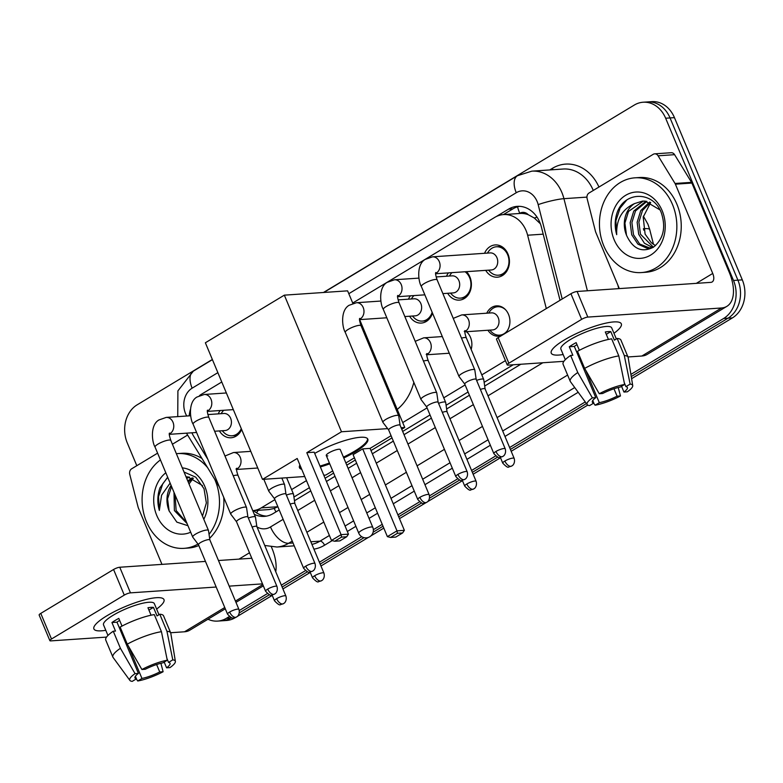 <?xml version="1.0" encoding="UTF-8"?>
<svg xmlns="http://www.w3.org/2000/svg" width="783" height="783" viewBox="0 0 783 783"><rect width="100%" height="100%" fill="white"/><g stroke="black" fill="none" stroke-linecap="round" stroke-linejoin="round"><path stroke-width="1.17" d="M466.521 331.708A15.19 12.371 86.1 0 1 470.485 337.346A15.19 12.371 86.1 0 1 471.16 349.463M486.752 313.2A15.19 12.371 86.1 0 1 496.51 305.869A15.19 12.371 86.1 0 1 508.529 314.404A15.19 12.371 86.1 0 1 504.692 333.666M501.707 335.467A15.19 12.371 86.1 0 1 498.575 336.191A15.19 12.371 86.1 0 1 487.917 330.25M241.644 429.505A16.159 13.164 86.1 0 1 231.063 437.766A16.159 13.164 86.1 0 1 219.406 430.924M432.5 313.102A16.159 13.164 86.1 0 1 421.283 323.066A16.159 13.164 86.1 0 1 409.626 316.224M466.443 271.662A16.159 13.164 86.1 0 1 469.917 276.957A16.159 13.164 86.1 0 1 459.327 300.124A16.159 13.164 86.1 0 1 447.67 293.292M484.55 253.291A16.159 13.164 86.1 0 1 495.179 244.932A16.159 13.164 86.1 0 1 507.961 254.015A16.159 13.164 86.1 0 1 497.371 277.192A16.159 13.164 86.1 0 1 485.714 270.35M546.309 308.571L527.625 235.223A28.491 23.196 -93.9 0 0 526.078 230.584A28.491 23.196 -93.9 0 0 503.538 214.581A28.491 23.196 -93.9 0 0 494.758 217.39L352.712 303.041M540.387 223.791L534.319 218.026L528.241 214.699A9.494 7.732 -93.9 0 0 519.736 213.299A28.491 15.259 -121.1 0 1 517.573 206.8M503.538 214.581L520.049 213.456A28.491 23.196 86.1 0 1 528.241 214.699M277.789 506.748L261.248 507.883A28.491 23.196 -93.9 0 1 252.762 510.663L269 509.567L274.226 508.451L277.857 506.709M293.919 497.029L309.412 487.682M325.082 478.237L333.627 473.089M346.781 465.151L355.325 460.003M370.995 450.558L391.989 437.893M402.677 431.443L430.033 414.951M446.095 405.271L468.077 392.009M484.139 382.329L513.256 364.77M261.248 507.883L274.902 499.642M291.579 489.59L306.456 480.615M402.716 422.575L427.078 407.884M443.755 397.833L465.122 384.942M481.799 374.891L505.446 360.63M191.913 432.793A28.491 23.196 -93.9 0 0 193.841 436.483L207.808 459.288M221.775 381.996L201.554 394.182A28.491 23.196 -93.9 0 0 199.469 395.621M190.396 409.48A28.491 23.196 -93.9 0 0 189.192 415.851M446.506 276.233A16.159 13.164 86.1 0 1 448.424 272.885M408.462 299.175A16.159 13.164 86.1 0 1 410.38 295.827M218.242 413.874A16.159 13.164 86.1 0 1 220.16 410.527M229.302 616.554L226.434 618.286L230.838 617.983A28.491 23.196 86.1 0 1 222.059 620.792A28.491 23.196 86.1 0 0 230.838 617.983L232.238 617.885M323.438 292.499L634.328 105.039A28.491 23.196 86.1 0 1 643.107 102.23A28.491 23.196 86.1 0 1 665.648 118.233L733.505 280.461A28.491 23.196 86.1 0 1 723.619 318.495L728.024 318.192L631.255 376.545L728.024 318.192A28.491 23.196 86.1 0 0 737.909 280.157A28.491 23.196 86.1 0 1 728.024 318.192L732.418 317.898L631.597 378.688M586.447 403.558L510.399 449.413L586.447 403.558M497.655 457.096L472.355 472.355L497.655 457.096M459.611 480.038L429.534 498.174L459.611 480.038M421.567 502.98L398.694 516.77L421.567 502.98M383.024 526.215L373.139 532.176L383.024 526.215M364.036 537.667L320.178 564.112L364.036 537.667M307.435 571.796L282.134 587.044L307.435 571.796M269.391 594.737L239.314 612.874L269.391 594.737M665.648 118.233L670.042 117.93L737.909 280.157L670.042 117.93A28.491 23.196 86.1 0 0 647.512 101.927A28.491 23.196 86.1 0 1 670.042 117.93L674.447 117.636L742.304 279.864A28.491 23.196 86.1 0 1 732.418 317.898M643.107 102.23L651.906 101.633A28.491 23.196 86.1 0 1 674.447 117.636M587.788 405.105L511.191 451.292M500.503 457.732L473.147 474.234M462.459 480.674L427.518 501.746M425.658 502.862L399.477 518.649M383.807 528.094L370.897 535.885M368.353 537.412L320.971 565.992M310.283 572.432L282.927 588.933M272.239 595.374L237.298 616.436M235.438 617.562L235.233 617.679A28.491 23.196 86.1 0 1 226.453 620.488L217.654 621.095A28.491 23.196 86.1 0 1 207.975 619.226M560.041 300.29L541.376 226.992A28.491 23.196 -93.9 0 0 539.82 222.352A28.491 23.196 -93.9 0 0 517.289 206.35A28.491 23.196 -93.9 0 0 508.51 209.159L496.04 216.685M503.41 214.591L512.914 208.865A28.491 23.196 86.1 0 1 519.501 206.33M136.81 465.699L127.257 442.865A28.491 23.196 86.1 0 1 137.142 404.831L212.359 359.475M226.434 618.286A28.491 23.196 86.1 0 1 217.654 621.095M723.619 318.495L630.902 374.401M585.253 401.924L509.616 447.533M495.61 455.98L471.572 470.475M457.566 478.912L429.495 495.845M419.522 501.854L397.901 514.891M382.231 524.336L373.354 529.69M361.736 536.698L319.395 562.233M305.39 570.67L281.351 585.165M267.346 593.612L239.275 610.534M254.289 514.333A28.491 23.196 -93.9 0 0 264.38 516.389A28.491 23.196 -93.9 0 0 273.159 513.579L279.208 509.939M294.467 500.738L310.763 490.912M326.433 481.467L334.977 476.309M348.132 468.381L356.676 463.233M372.346 453.778L393.34 441.113M404.028 434.673L431.384 418.181M446.643 408.98L469.428 395.239M484.687 386.039L520.812 364.252M266.572 516.114A28.491 23.196 86.1 0 1 253.623 510.614M603.81 245.901A47.479 38.661 86.1 0 1 634.925 177.829A47.479 38.661 86.1 0 1 672.489 204.49A47.479 38.661 86.1 0 1 641.375 272.572A47.479 38.661 86.1 0 1 603.81 245.901M634.925 177.829L639.329 177.526A47.479 38.661 86.1 0 1 676.884 204.197A47.479 38.661 86.1 0 1 645.779 272.269L641.375 272.572M626.606 235.468C632.987 249.023 641.903 252.948 653.355 247.252C663.436 239.011 666.098 227.579 661.371 212.966C653.472 191.072 625.128 190.935 617.327 212.027C614.724 219.406 614.508 226.953 616.701 234.665C616.123 219.592 622.064 209.237 634.524 203.6A23.744 19.33 86.1 0 0 626.488 235.174L626.606 235.468A23.744 19.33 86.1 0 1 626.488 235.174L624.912 223.077L628.514 211.43L643.381 201.065M662.183 210.705A33.238 27.062 86.1 0 1 650.653 255.082A33.238 27.062 86.1 0 1 614.117 239.686A33.238 27.062 86.1 0 1 625.646 195.319A33.238 27.062 86.1 0 1 662.183 210.705M646.895 201.358L635.502 210.96L631.901 222.597L633.486 234.694L639.672 244.022L650.096 248.152M646.014 201.221L633.75 211.077L630.158 222.715L631.734 234.822L637.92 244.139L646.895 248.211L653.11 247.418M650.477 202.396L642.491 210.48L638.889 222.127L640.474 234.225L653.413 247.222M649.577 202.063L640.739 210.598L637.147 222.245L638.722 234.342L644.389 243.19L652.679 247.565M655.606 245.539A23.744 19.33 86.1 0 1 651.133 242.485L655.479 245.656M659.912 209.854L645.104 201.123L642.5 201.104L634.524 203.6M651.133 242.485L645.104 234.127L643.195 217.126L650.693 202.484M626.654 200.145L620.097 208.043L615.878 220.826L616.701 234.665M564.279 339.988A37.985 8.515 -22.7 0 1 617.121 321.921A37.985 8.515 -22.7 0 1 613.96 333.274A37.985 8.515 -22.7 0 0 621.33 323.839A37.985 8.515 -22.7 0 0 600.023 324.622A37.985 8.515 -22.7 0 0 564.279 339.988A37.985 8.515 -22.7 0 0 552.837 348.817A37.985 8.515 -22.7 0 0 563.143 354.533A37.985 8.515 -22.7 0 1 551.242 353.153A37.985 8.515 -22.7 0 1 564.279 339.988M619.324 288.594L595.736 232.208A4.747 3.866 -93.9 0 1 595.481 231.435L587.113 198.598A4.747 3.866 -93.9 0 1 589.022 193.029L653.228 154.31A4.747 3.866 -93.9 0 1 654.686 153.84L671.197 152.724A4.747 3.866 86.1 0 1 674.594 154.672L691.536 182.351A4.747 3.866 86.1 0 1 691.898 183.056L729.247 272.337A37.985 20.348 -121.1 0 1 726.849 306.359A37.985 20.348 -121.1 0 1 721.525 307.983L587.827 317.086A4.747 1.067 157.3 0 0 581.642 319.347L570.924 293.733A4.747 1.067 -22.7 0 1 577.11 291.472L710.807 282.369A9.494 5.09 58.9 0 0 712.139 281.968A9.494 5.09 58.9 0 0 712.736 273.453L675.396 184.181A4.747 3.866 -93.9 0 0 675.034 183.467L658.082 155.797A4.747 3.866 -93.9 0 0 654.686 153.84M726.849 306.359L647.189 354.396A37.985 20.348 -121.1 0 1 641.864 356.02L627.986 356.96M508.852 363.234A4.747 1.067 157.3 0 0 507.218 364.878L496.5 339.264A4.747 1.067 -22.7 0 1 498.135 337.62L508.852 363.234L581.642 319.347M507.218 364.878A4.747 1.067 157.3 0 0 508.167 365.113L563.897 361.325M498.135 337.62L570.924 293.733M599.259 393.732L602.646 393.506A18.998 4.258 -22.7 0 1 620.41 387.017L624.628 384.473A24.694 5.53 -22.7 0 0 599.259 393.732L584.637 368.382L577.492 351.303A31.34 7.027 -22.7 0 1 611.65 338.833L618.795 355.913L624.628 384.473M624.286 382.74L625.911 386.645A18.998 4.258 -22.7 0 1 627.389 387.516A18.998 4.258 -22.7 0 1 623.953 392.048L621.555 386.322M592.751 400.514L593.817 403.049L589.589 405.604A24.694 5.53 -22.7 0 1 587.23 404.635L570.425 381.654A31.34 7.027 -22.7 0 1 570.239 381.331L563.094 364.252A31.34 7.027 -22.7 0 1 570.621 355.443L572.853 355.296L569.28 346.761A27.542 6.176 -22.7 0 1 572.481 344.706A27.542 6.176 -22.7 0 1 576.151 342.621L579.371 350.304M565.306 359.691L560.882 349.12A27.542 6.176 -22.7 0 1 570.337 339.577A27.542 6.176 -22.7 0 1 596.245 328.439A27.542 6.176 -22.7 0 1 611.699 327.871L616.338 338.961M625.911 386.645L630.139 384.091L624.296 355.541L617.151 338.462L614.371 340.145L610.799 331.601A27.542 6.176 -22.7 0 0 605.298 331.972L608.42 339.44M617.151 338.462A31.34 7.027 -22.7 0 1 620.919 340.067L628.054 357.136A31.34 7.027 -22.7 0 1 628.162 357.508L632.723 385.608A24.694 5.53 -22.7 0 1 627.33 391.823L623.953 392.048M624.296 355.541A31.34 7.027 -22.7 0 1 628.054 357.136M570.239 381.331A31.34 7.027 -22.7 0 1 577.766 372.522L592.388 397.872L595.775 397.647L574.34 346.409A18.998 4.258 157.3 0 1 576.993 344.628M570.621 355.443L577.766 372.522M630.139 384.091A24.694 5.53 -22.7 0 1 632.723 385.608M613.98 388.76L617.082 396.188L620.469 395.963L618.247 387.507M620.469 395.963A24.694 5.53 -22.7 0 1 595.09 405.222L599.318 402.677L585.86 370.506M593.661 403.147L595.09 405.222M587.23 404.635A24.694 5.53 -22.7 0 1 592.388 397.872M617.082 396.188A18.998 4.258 -22.7 0 1 599.318 402.677M593.817 403.049A18.998 4.258 -22.7 0 1 592.34 402.178A18.998 4.258 -22.7 0 1 595.775 397.647M584.637 368.382A31.34 7.027 -22.7 0 1 618.795 355.913M576.552 351.684A18.998 4.258 157.3 0 0 577.58 351.508M569.28 346.761L574.34 346.409M606.277 334.331L610.799 331.601M576.738 352.135L577.619 351.606M197.982 544.058A47.479 38.661 86.1 0 1 184.025 548.345A47.479 38.661 86.1 0 1 146.46 521.674A47.479 38.661 86.1 0 1 160.437 459.934M176.361 453.7A47.479 38.661 86.1 0 1 177.575 453.592A47.479 38.661 86.1 0 1 207.612 467.686M214.708 479.284A47.479 38.661 86.1 0 1 215.129 480.263A47.479 38.661 86.1 0 1 209.051 534.349M177.575 453.592L181.969 453.298A47.479 38.661 86.1 0 1 201.994 458.515M169.255 511.23A23.744 19.33 86.1 0 1 169.128 510.947L176.85 522.134L187.959 525.716M202.484 516.134L206.36 502.94L204.011 488.729L195.799 477.219L184.034 472.032M182.292 467.872A33.238 27.062 86.1 0 1 204.833 486.478A33.238 27.062 86.1 0 1 203.805 519.295M190.68 532.215A33.238 27.062 86.1 0 1 156.757 515.459A33.238 27.062 86.1 0 1 165.82 472.785M175.059 494.876L176.136 510.467L186.667 522.623M174.002 492.35L174.384 510.585L187.039 523.514M181.069 509.234L182.645 513.002M171.565 486.527L167.562 498.849L169.148 510.947A23.744 19.33 86.1 0 1 171.095 485.401M202.552 485.626L187.744 476.896L186.041 476.837M189.545 477.131L186.677 478.344M188.664 476.994L186.432 477.757M193.117 478.168L188.223 482.064M192.217 477.836L187.754 480.919M189.006 483.933L193.332 478.256M167.66 477.19L159.967 487.799C157.363 495.169 157.158 502.715 159.341 510.438L161.562 495.257L170.126 483.091M223.713 497.293A47.479 38.661 86.1 0 1 209.629 538.293M198.823 545.526A47.479 38.661 86.1 0 1 188.419 548.041L184.025 548.345M167.719 477.336L162.747 483.816L158.528 496.588L159.341 510.438M413.835 382.358A52.236 42.527 86.1 0 1 397.216 409.421M314.697 453.416A37.036 8.3 -22.7 0 1 367.804 439.136A37.036 8.3 -22.7 0 1 355.091 451.967A37.036 8.3 -22.7 0 1 343.776 457.986M329.76 463.849A37.036 8.3 -22.7 0 1 320.345 466.913M301.719 469.281A37.036 8.3 -22.7 0 1 299.468 467.715A37.036 8.3 -22.7 0 1 299.928 465.014M297.197 458.476L331.483 540.446L341.094 534.642L306.809 452.682L341.486 431.766L284.337 295.152L205.371 342.778L262.511 479.382L297.197 458.476M331.483 540.446L334.674 541.249L341.535 537.109L341.094 534.642L348.464 534.143L314.179 452.173L306.809 452.682M262.511 479.382L304.734 476.514M323.819 475.212L325.787 475.075L332.716 470.906M345.871 462.968L354.415 457.82M391.079 435.71L370.085 448.375L362.705 448.874L353.094 454.669L387.379 536.639L396.991 530.845L404.371 530.336L402.609 532.949L395.738 537.089L390.57 537.441L387.379 536.639M401.767 429.27L404.762 427.459L401.121 427.714M387.654 428.624L341.486 431.766M352.869 303.403L347.613 290.845L284.337 295.152M404.762 427.459L359.651 319.63M341.535 537.109L346.712 536.756L348.464 534.143M334.674 541.249L339.842 540.896L346.712 536.756M370.085 448.375L404.371 530.336M362.705 448.874L396.991 530.845L397.441 533.301L390.57 537.441M402.609 532.949L397.441 533.301M326.266 455.5L358.771 533.203A7.595 1.703 -22.7 0 1 361.384 530.571A7.595 1.703 -22.7 0 1 371.279 526.959A7.595 1.703 -22.7 0 1 372.786 527.341L340.292 449.638A7.595 1.703 157.3 0 0 338.775 449.256A7.595 1.703 157.3 0 0 330.641 451.908A7.595 1.703 157.3 0 0 326.266 455.5A7.595 1.703 157.3 0 0 327.783 455.882M301.357 468.43A37.036 8.3 -22.7 0 1 299.341 467.265M367.57 438.725A37.036 8.3 -22.7 0 1 343.424 457.135M329.408 462.998A37.036 8.3 -22.7 0 1 319.993 466.061M488.514 270.155L489.952 271.672A14.241 11.598 -93.9 0 0 498.34 275.195A14.241 11.598 -93.9 0 0 507.678 254.778A14.241 11.598 -93.9 0 0 496.412 246.772A14.241 11.598 -93.9 0 0 488.572 251.402L487.349 253.105M435.681 273.756L491.352 269.969A8.544 6.959 -93.9 0 0 496.951 257.715A8.544 6.959 -93.9 0 0 490.197 252.909L432.529 256.834A8.544 6.959 -93.9 0 1 439.292 261.639A8.544 6.959 -93.9 0 1 436.708 272.797A8.544 6.959 -93.9 0 1 435.691 273.384M476.181 379.373L474.811 369.987A8.544 1.918 157.3 0 0 474.782 369.879A8.544 1.918 157.3 0 0 473.079 369.449A8.544 1.918 157.3 0 0 461.941 373.52A8.544 1.918 157.3 0 0 459.014 376.476A8.544 1.918 157.3 0 0 459.063 376.574L464.789 384.14A6.176 1.38 157.3 0 1 464.769 384.101A6.176 1.38 157.3 0 1 466.893 381.957A6.176 1.38 157.3 0 1 474.929 379.031A6.176 1.38 157.3 0 1 476.162 379.334A6.176 1.38 157.3 0 1 476.181 379.412M450.47 293.096L451.908 294.614A14.241 11.598 -93.9 0 0 460.296 298.137A14.241 11.598 -93.9 0 0 469.634 277.72A14.241 11.598 -93.9 0 0 465.063 271.75M451.997 272.641A14.241 11.598 -93.9 0 0 450.528 274.344L449.305 276.047M442.875 293.615L453.308 292.901A8.544 6.959 -93.9 0 0 458.907 280.647A8.544 6.959 -93.9 0 0 452.153 275.851L436.141 276.937M438.137 402.315L436.767 392.929A8.544 1.918 157.3 0 0 436.738 392.821A8.544 1.918 157.3 0 0 435.035 392.391A8.544 1.918 157.3 0 0 423.897 396.452A8.544 1.918 157.3 0 0 420.97 399.418A8.544 1.918 157.3 0 0 421.019 399.516L426.745 407.072A6.176 1.38 157.3 0 0 426.764 407.111M438.137 402.354A6.176 1.38 157.3 0 0 438.118 402.276A6.176 1.38 157.3 0 0 436.885 401.963A6.176 1.38 157.3 0 0 428.849 404.899A6.176 1.38 157.3 0 0 426.725 407.043L455.804 476.544C459.112 479.999 461.109 481.261 461.813 480.322L464.681 479.441A6.176 3.308 58.9 0 1 463.82 479.705A6.176 3.308 -121.1 0 1 457.918 474.4A6.176 1.38 157.3 0 0 455.804 476.544M413.953 295.582A14.241 11.598 -93.9 0 0 412.484 297.286L411.261 298.979M404.831 316.557L415.264 315.843A8.544 6.959 -93.9 0 0 420.863 303.589A8.544 6.959 -93.9 0 0 414.109 298.793L398.097 299.879M400.093 425.247L398.723 415.871A8.544 1.918 157.3 0 0 398.694 415.763A8.544 1.918 157.3 0 0 396.991 415.333A8.544 1.918 157.3 0 0 385.853 419.394A8.544 1.918 157.3 0 0 382.926 422.36A8.544 1.918 157.3 0 0 382.975 422.458L388.701 430.014M400.093 425.296A6.176 1.38 157.3 0 0 400.074 425.218A6.176 1.38 157.3 0 0 398.841 424.905A6.176 1.38 157.3 0 0 390.805 427.841A6.176 1.38 157.3 0 0 388.681 429.975A6.176 1.38 157.3 0 0 388.72 430.053M412.426 316.038L413.864 317.555A14.241 11.598 -93.9 0 0 422.252 321.079A14.241 11.598 -93.9 0 0 432.147 312.26M285.961 494.073L284.591 484.687A8.544 1.918 157.3 0 0 284.562 484.579A8.544 1.918 157.3 0 0 282.859 484.148A8.544 1.918 157.3 0 0 271.721 488.21A8.544 1.918 157.3 0 0 268.794 491.176A8.544 1.918 157.3 0 0 268.843 491.274L274.569 498.83M285.961 494.112A6.176 1.38 157.3 0 0 285.942 494.034A6.176 1.38 157.3 0 0 284.709 493.721A6.176 1.38 157.3 0 0 276.673 496.657A6.176 1.38 157.3 0 0 274.549 498.8A6.176 1.38 157.3 0 0 274.588 498.869M247.917 517.005L246.547 507.629A8.544 1.918 157.3 0 0 246.518 507.521A8.544 1.918 157.3 0 0 244.815 507.09A8.544 1.918 157.3 0 0 233.677 511.152A8.544 1.918 157.3 0 0 230.75 514.118A8.544 1.918 157.3 0 0 230.799 514.216L236.525 521.772M247.917 517.054A6.176 1.38 157.3 0 0 247.898 516.976A6.176 1.38 157.3 0 0 246.665 516.663A6.176 1.38 157.3 0 0 238.629 519.599A6.176 1.38 157.3 0 0 236.505 521.732A6.176 1.38 157.3 0 0 236.544 521.811M223.732 410.282A14.241 11.598 -93.9 0 0 222.264 411.975L221.041 413.678M214.611 431.247L225.044 430.542A8.544 6.959 -93.9 0 0 230.642 418.288A8.544 6.959 -93.9 0 0 223.879 413.483L207.867 414.579M195.633 534.094A8.544 1.918 157.3 0 0 192.706 537.05A8.544 1.918 157.3 0 0 192.755 537.148L198.481 544.714A6.176 1.38 157.3 0 1 198.461 544.674A6.176 1.38 157.3 0 1 200.585 542.541A6.176 1.38 157.3 0 1 208.621 539.604A6.176 1.38 157.3 0 1 209.854 539.908L208.503 530.561A8.544 1.918 157.3 0 0 208.474 530.453A8.544 1.918 157.3 0 0 206.771 530.032A8.544 1.918 157.3 0 0 195.633 534.094M209.873 539.986A6.176 1.38 157.3 0 0 209.854 539.908L238.923 609.409A6.176 1.38 157.3 0 0 235.468 609.546A6.176 1.38 157.3 0 0 229.654 612.042A6.176 1.38 157.3 0 0 227.54 614.175L198.461 544.674M222.206 430.738L223.644 432.255A14.241 11.598 -93.9 0 0 232.032 435.779A14.241 11.598 -93.9 0 0 241.291 428.653M505.759 309.96A14.241 11.598 -93.9 0 0 497.675 306.74A14.241 11.598 -93.9 0 0 489.835 311.37L488.621 313.073M464.896 331.816L492.615 329.927A8.544 6.959 -93.9 0 0 498.223 317.673A8.544 6.959 -93.9 0 0 491.46 312.877L461.745 314.903A8.544 6.959 -93.9 0 1 468.508 319.699A8.544 6.959 -93.9 0 1 465.924 330.857A8.544 6.959 -93.9 0 1 464.906 331.444M485.108 388.936L483.737 379.559A8.544 1.918 157.3 0 0 483.708 379.452A8.544 1.918 157.3 0 0 482.005 379.021A8.544 1.918 157.3 0 0 476.602 380.381M485.108 388.985A6.176 1.38 157.3 0 0 485.088 388.906A6.176 1.38 157.3 0 0 483.855 388.593A6.176 1.38 157.3 0 0 480.38 389.425M489.776 330.123L491.215 331.64A14.241 11.598 -93.9 0 0 499.603 335.163A14.241 11.598 -93.9 0 0 507.178 330.886M467.715 332.902A14.241 11.598 -93.9 0 0 466.335 331.718M447.064 411.917A6.176 1.38 157.3 0 0 447.044 411.838L445.693 402.491A8.544 1.918 157.3 0 0 445.664 402.384A8.544 1.918 157.3 0 0 443.961 401.963A8.544 1.918 157.3 0 0 438.558 403.323M476.123 481.339C477.561 486.37 474.067 488.925 474.341 488.494L473.607 489.013A6.176 3.308 58.9 0 1 472.746 489.277A6.176 3.308 -121.1 0 1 466.844 483.972A6.176 1.38 157.3 0 1 472.658 481.476A6.176 1.38 157.3 0 1 476.123 481.339L447.044 411.838A6.176 1.38 157.3 0 0 445.811 411.535A6.176 1.38 157.3 0 0 442.336 412.367M294.888 503.635L293.517 494.249A8.544 1.918 157.3 0 0 293.488 494.142A8.544 1.918 157.3 0 0 291.785 493.721A8.544 1.918 157.3 0 0 286.382 495.081M294.888 503.675A6.176 1.38 157.3 0 0 294.868 503.596A6.176 1.38 157.3 0 0 293.635 503.293A6.176 1.38 157.3 0 0 290.16 504.125M256.844 526.577L255.473 517.191A8.544 1.918 157.3 0 0 255.444 517.083A8.544 1.918 157.3 0 0 253.741 516.653A8.544 1.918 157.3 0 0 248.338 518.023M256.844 526.616A6.176 1.38 157.3 0 0 256.824 526.538A6.176 1.38 157.3 0 0 255.591 526.235A6.176 1.38 157.3 0 0 252.116 527.067M106.928 615.761A37.985 8.515 -22.7 0 1 159.771 597.693A37.985 8.515 -22.7 0 1 156.61 609.047A37.985 8.515 -22.7 0 0 163.98 599.602A37.985 8.515 -22.7 0 0 142.672 600.395A37.985 8.515 -22.7 0 0 106.928 615.761A37.985 8.515 -22.7 0 0 95.487 624.58A37.985 8.515 -22.7 0 0 105.793 630.305A37.985 8.515 -22.7 0 1 93.891 628.925A37.985 8.515 -22.7 0 1 106.928 615.761M161.964 564.367L138.385 507.981A4.747 3.866 -93.9 0 1 138.121 507.208L129.753 474.361A4.747 3.866 -93.9 0 1 131.661 468.802L157.608 453.151M172.407 444.235L187.617 435.054M271.398 546.916L271.887 548.1A37.985 20.348 -121.1 0 1 275.733 571.737M225.289 608.792L189.838 630.168A37.985 20.348 -121.1 0 1 184.514 631.783L170.635 632.733M262.501 583.873L229.194 586.134M216.177 587.025L130.467 592.858A4.747 1.067 157.3 0 0 124.282 595.109L113.574 569.495A4.747 1.067 -22.7 0 1 119.76 567.244L205.459 561.411M51.492 639.006A4.747 1.067 157.3 0 0 49.867 640.651L39.15 615.037A4.747 1.067 -22.7 0 1 40.775 613.392L51.492 639.006L124.282 595.109M49.867 640.651A4.747 1.067 157.3 0 0 50.807 640.885L106.537 637.098M40.775 613.392L113.574 569.495M218.477 560.52L251.783 558.25M141.899 669.504L145.286 669.269A18.998 4.258 -22.7 0 1 163.06 662.79L167.278 660.235A24.694 5.53 -22.7 0 0 141.899 669.504L127.277 644.155L120.132 627.075A31.34 7.027 -22.7 0 1 154.3 614.606L161.445 631.685L167.278 660.235M166.926 658.513L168.56 662.408A18.998 4.258 -22.7 0 1 170.028 663.289A18.998 4.258 -22.7 0 1 166.593 667.821L164.205 662.095M135.4 676.287L136.457 678.822L132.239 681.367A24.694 5.53 -22.7 0 1 129.88 680.407L113.065 657.426A31.34 7.027 -22.7 0 1 112.879 657.094L105.734 640.024A31.34 7.027 -22.7 0 1 113.271 631.215L115.502 631.069L111.93 622.524A27.542 6.176 -22.7 0 1 115.121 620.469A27.542 6.176 -22.7 0 1 118.791 618.384L122.011 626.077M107.946 635.463L103.532 624.893A27.542 6.176 -22.7 0 1 112.977 615.35A27.542 6.176 -22.7 0 1 138.894 604.212A27.542 6.176 -22.7 0 1 154.339 603.634L158.978 614.724M168.56 662.408L172.779 659.863L166.945 631.313L159.801 614.234L157.021 615.908L153.448 607.373A27.542 6.176 -22.7 0 0 147.948 607.745L151.07 615.213M159.801 614.234A31.34 7.027 -22.7 0 1 163.559 615.83L170.704 632.909A31.34 7.027 -22.7 0 1 170.811 633.271L175.372 661.381A24.694 5.53 -22.7 0 1 169.98 667.596L166.593 667.821M166.945 631.313A31.34 7.027 -22.7 0 1 170.704 632.909M112.879 657.094A31.34 7.027 -22.7 0 1 120.416 648.295L135.038 673.644L138.425 673.409L116.99 622.182A18.998 4.258 157.3 0 1 119.642 620.4M113.271 631.215L120.416 648.295M172.779 659.863A24.694 5.53 -22.7 0 1 175.372 661.381M156.62 664.532L159.732 671.961L163.109 671.736L160.897 663.279M163.109 671.736A24.694 5.53 -22.7 0 1 137.739 680.995L141.958 678.45L128.5 646.278M136.301 678.92L137.739 680.995M129.88 680.407A24.694 5.53 -22.7 0 1 135.038 673.644M159.732 671.961A18.998 4.258 -22.7 0 1 141.958 678.45M136.457 678.822A18.998 4.258 -22.7 0 1 134.989 677.951A18.998 4.258 -22.7 0 1 138.425 673.409M127.277 644.155A31.34 7.027 -22.7 0 1 161.445 631.685M119.192 627.457A18.998 4.258 157.3 0 0 120.22 627.281M111.93 622.524L116.99 622.182M148.927 610.094L153.448 607.373M119.388 627.907L120.259 627.379M543.196 234.156L527.625 235.223M275.949 511.906A28.491 15.259 -121.1 0 1 274.226 508.451M534.319 218.026A28.491 3.641 -14.3 0 1 537.06 217.165M256.628 512.865A28.491 8.936 -31.5 0 1 258.214 510.301M643.381 228.695A33.238 4.248 -14.3 0 1 649.733 229.576L653.482 244.316M643.734 230.153L643.587 229.595M742.304 279.864L733.505 280.461M512.914 208.865L508.51 209.159M562.204 298.989L538.166 204.617A18.998 15.464 -93.9 0 0 537.138 201.525A18.998 15.464 -93.9 0 0 516.251 192.726L348.807 293.694M516.251 192.726A18.998 10.179 58.9 0 1 517.455 175.715L531.823 171.154A37.985 30.929 86.1 0 1 561.871 192.491A37.985 30.929 86.1 0 1 563.936 198.676L586.937 197.11M217.87 372.649L192.129 388.172A18.998 15.464 -93.9 0 0 185.532 413.532A18.998 15.464 -93.9 0 0 186.775 416.008M549.754 169.94L552.446 168.316A4.747 2.545 -121.1 0 1 552.876 169.725M552.446 168.316A42.732 34.795 86.1 0 1 598.956 187.039M593.279 190.455A37.985 30.929 -93.9 0 0 593.23 190.357A37.985 30.929 -93.9 0 0 563.183 169.02L531.823 171.154M578.197 392.283L504.976 436.434M490.354 445.243L466.932 459.376M452.31 468.185L424.954 484.687M414.266 491.127L393.262 503.792M377.592 513.237L369.047 518.395M355.893 526.323L347.349 531.471M332.178 540.622L324.544 545.222A42.732 34.795 86.1 0 1 313.924 549.147M538.166 204.617A18.998 2.427 -14.3 0 1 563.936 198.676L587.397 290.767M618.756 288.633L617.846 285.071M292.245 541.102L288.643 543.275L293.038 542.981M310.831 541.767L320.002 541.141L329.408 535.474M257 526.959A18.998 15.464 -93.9 0 0 270.497 526.949A18.998 10.179 58.9 0 0 288.643 543.275A37.985 30.929 86.1 0 1 276.937 547.023L294.232 545.849M311.928 544.381A37.985 30.929 -93.9 0 0 320.002 541.141A4.747 2.545 -121.1 0 1 324.544 545.222M567.616 375.067L497.088 417.593M482.475 426.412L459.044 440.535M444.431 449.344L417.065 465.846M406.387 472.286L385.383 484.951M369.713 494.396L361.169 499.554M348.014 507.482L339.47 512.63M323.8 522.085L306.867 532.293M345.078 526.029L353.622 520.881M366.767 512.943L375.311 507.795M390.981 498.35L411.985 485.685M422.673 479.235L450.029 462.743M464.652 453.925L488.073 439.801M502.696 430.993L574.732 387.546M270.497 526.949L283.143 519.325M297.765 510.516L314.688 500.308M330.357 490.853L338.902 485.705M352.056 477.777L360.601 472.619M376.271 463.174L397.275 450.509M407.963 444.069L435.319 427.567M449.941 418.758L473.363 404.635M487.985 395.816L542.805 362.764M177.741 416.625L177.907 390.864L193.323 371.152A18.998 10.179 58.9 0 0 192.129 388.172M641.864 356.02L721.525 307.983M696.322 283.358L712.736 273.453M691.898 183.056L675.396 184.181M577.11 291.472L587.827 317.086M675.034 183.467L691.536 182.351M674.594 154.672L658.082 155.797M495.962 451.458A6.176 3.308 -121.1 0 0 501.864 456.773A6.176 3.308 58.9 0 0 502.725 456.509L503.459 455.99C503.185 456.42 506.67 453.856 505.231 448.835A6.176 1.38 157.3 0 0 501.776 448.962A6.176 1.38 157.3 0 0 495.962 451.458A6.176 1.38 157.3 0 0 493.848 453.602L464.769 384.101M435.828 272.513C435.201 272.856 435.642 275.313 437.139 279.893A8.544 1.918 157.3 0 0 432.343 280.069A8.544 1.918 157.3 0 0 424.298 283.524A8.544 1.918 157.3 0 0 423.916 283.759A8.544 1.918 157.3 0 0 421.362 286.49L459.014 376.476M464.681 479.441L465.415 478.922C465.141 479.362 468.625 476.798 467.187 471.777A6.176 1.38 157.3 0 0 463.732 471.904A6.176 1.38 157.3 0 0 457.918 474.4M397.647 296.317A8.544 6.959 -93.9 0 0 398.664 295.739A8.544 6.959 -93.9 0 0 401.248 284.572A8.544 6.959 -93.9 0 0 394.485 279.776L418.944 278.112M397.784 295.455C397.157 295.788 397.598 298.254 399.095 302.825A8.544 1.918 157.3 0 0 394.299 303.001A8.544 1.918 157.3 0 0 386.254 306.466A8.544 1.918 157.3 0 0 385.872 306.701A8.544 1.918 157.3 0 0 383.318 309.422L420.97 399.418M419.874 497.342A6.176 3.308 -121.1 0 0 425.776 502.647A6.176 3.308 58.9 0 0 426.637 502.383L427.371 501.864C427.097 502.304 430.581 499.74 429.143 494.719A6.176 1.38 157.3 0 0 425.688 494.846A6.176 1.38 157.3 0 0 419.874 497.342A6.176 1.38 157.3 0 0 417.76 499.476L388.681 429.975M359.603 319.258A8.544 6.959 -93.9 0 0 360.62 318.671A8.544 6.959 -93.9 0 0 363.204 307.513A8.544 6.959 -93.9 0 0 356.441 302.718L380.9 301.044M359.74 318.387C359.113 318.73 359.554 321.187 361.051 325.767A8.544 1.918 157.3 0 0 356.255 325.943A8.544 1.918 157.3 0 0 348.21 329.398A8.544 1.918 157.3 0 0 347.828 329.633A8.544 1.918 157.3 0 0 345.274 332.364L382.926 422.36M305.742 566.158A6.176 3.308 -121.1 0 0 311.644 571.463A6.176 3.308 58.9 0 0 312.505 571.199L313.239 570.68C312.965 571.12 316.449 568.556 315.011 563.535A6.176 1.38 157.3 0 0 311.556 563.662A6.176 1.38 157.3 0 0 305.742 566.158A6.176 1.38 157.3 0 0 303.628 568.301L274.549 498.8M267.698 589.1A6.176 3.308 -121.1 0 0 273.6 594.405A6.176 3.308 58.9 0 0 274.461 594.14L275.195 593.622C274.921 594.062 278.405 591.498 276.967 586.477A6.176 1.38 157.3 0 0 273.512 586.604A6.176 1.38 157.3 0 0 267.698 589.1A6.176 1.38 157.3 0 0 265.584 591.234L236.505 521.732M207.426 411.016A8.544 6.959 -93.9 0 0 208.444 410.429A8.544 6.959 -93.9 0 0 211.028 399.271A8.544 6.959 -93.9 0 0 204.265 394.475L226.365 392.968M207.564 410.145C206.937 410.488 207.378 412.944 208.875 417.525A8.544 1.918 157.3 0 0 204.079 417.701A8.544 1.918 157.3 0 0 196.034 421.156A8.544 1.918 157.3 0 0 195.652 421.391A8.544 1.918 157.3 0 0 193.098 424.122L230.75 514.118M229.654 612.042A6.176 3.308 -121.1 0 0 235.556 617.347A6.176 3.308 58.9 0 0 236.417 617.082L237.151 616.564C236.877 616.994 240.361 614.43 238.923 609.409M169.382 433.958A8.544 6.959 -93.9 0 0 170.4 433.371A8.544 6.959 -93.9 0 0 172.984 422.213A8.544 6.959 -93.9 0 0 166.221 417.408L190.68 415.744M169.519 433.087C168.893 433.43 169.334 435.886 170.831 440.467A8.544 1.918 157.3 0 0 166.035 440.643A8.544 1.918 157.3 0 0 157.99 444.098A8.544 1.918 157.3 0 0 157.608 444.333A8.544 1.918 157.3 0 0 155.054 447.064L192.706 537.05M504.888 461.03A6.176 3.308 -121.1 0 0 510.79 466.335A6.176 3.308 58.9 0 0 511.651 466.071L512.385 465.552C512.111 465.993 515.606 463.428 514.167 458.407A6.176 1.38 157.3 0 0 510.702 458.535A6.176 1.38 157.3 0 0 504.888 461.03A6.176 1.38 157.3 0 0 502.774 463.164L500.337 457.341M464.27 331.434L465.043 330.573C465.317 331.219 463.8 330.847 466.355 337.953A8.544 1.918 157.3 0 0 461.51 338.148M426.862 354.386A8.544 6.959 -93.9 0 0 427.88 353.799A8.544 6.959 -93.9 0 0 430.464 342.641A8.544 6.959 -93.9 0 0 423.701 337.835L442.317 336.573M426.226 354.366L426.999 353.515C427.273 354.161 425.756 353.789 428.311 360.894A8.544 1.918 157.3 0 0 423.466 361.08M466.844 483.972A6.176 1.38 157.3 0 0 464.73 486.106L462.293 480.282M314.668 575.73A6.176 3.308 -121.1 0 0 320.57 581.035A6.176 3.308 58.9 0 0 321.431 580.771L322.165 580.252C321.891 580.683 325.385 578.128 323.947 573.097A6.176 1.38 157.3 0 0 320.482 573.234A6.176 1.38 157.3 0 0 314.668 575.73A6.176 1.38 157.3 0 0 312.554 577.864L310.117 572.04M276.624 598.662A6.176 3.308 -121.1 0 0 282.526 603.977A6.176 3.308 58.9 0 0 283.387 603.713L284.121 603.194C283.847 603.624 287.341 601.06 285.903 596.039A6.176 1.38 157.3 0 0 282.438 596.166A6.176 1.38 157.3 0 0 276.624 598.662A6.176 1.38 157.3 0 0 274.51 600.806L272.073 594.972M236.642 469.086A8.544 6.959 -93.9 0 0 237.66 468.498A8.544 6.959 -93.9 0 0 240.244 457.341A8.544 6.959 -93.9 0 0 233.481 452.535L250.785 451.36M236.006 469.066L236.779 468.214C237.053 468.86 235.536 468.488 238.091 475.594A8.544 1.918 157.3 0 0 233.236 475.78M184.514 631.783L224.75 607.52M235.438 601.08L262.794 584.588M238.972 559.131L249.493 552.778M119.76 567.244L130.467 592.858M643.381 216.167L647.923 224.173L649.733 229.576M264.742 545.467L276.937 547.023M186.462 433.165L219.338 486.83M517.455 175.715L323.819 292.47M212.418 359.642L193.323 371.152M358.771 533.203A7.595 7.595 0 0 0 369.703 536.776A7.595 7.595 0 0 0 372.786 527.341M496.412 246.772L501.511 246.43M432.529 256.834L425.159 259.427C416.106 264.664 418.396 281.958 421.362 286.49M498.34 275.195L503.449 274.853M437.139 279.893L474.782 369.879M505.231 448.835L476.162 379.334M493.848 453.602C497.156 457.057 499.153 458.319 499.857 457.38L502.725 456.509M394.485 279.776L387.115 282.36C378.062 287.606 380.352 304.9 383.318 309.422M460.296 298.137L465.405 297.794M424.866 294.839L397.637 296.688M399.095 302.825L436.738 392.821M467.187 471.777L438.118 402.276M356.441 302.718L349.071 305.301C340.018 310.548 342.308 327.842 345.274 332.364M422.252 321.079L427.361 320.727M386.822 317.781L359.593 319.63M361.051 325.767L398.694 415.763M429.143 494.719L400.074 425.218M417.76 499.476C421.068 502.94 423.065 504.203 423.769 503.263L426.637 502.383M263.822 479.294L268.794 491.176M281.841 478.07L284.562 484.579M315.011 563.535L285.942 494.034M303.628 568.301C306.936 571.756 308.933 573.019 309.637 572.079L312.505 571.199M204.265 394.475L196.895 397.059C187.842 402.296 190.132 419.6 193.098 424.122M233.334 409.626L207.417 411.388M208.875 417.525L246.518 507.521M276.967 586.477L247.898 516.976M265.584 591.234C268.892 594.698 270.889 595.961 271.593 595.021L274.461 594.14M166.221 417.408L158.851 420.001C149.798 425.238 152.088 442.532 155.054 447.064M232.032 435.779L237.141 435.426M196.592 432.48L169.373 434.33M170.831 440.467L208.474 530.453M227.54 614.175C230.848 617.64 232.845 618.903 233.549 617.963L236.417 617.082M497.675 306.74L500.866 306.525M453.24 318.387L461.745 314.903M499.603 335.163L502.529 334.967M466.355 337.953L483.708 379.452M514.167 458.407L485.088 388.906M502.774 463.164C506.082 466.629 508.089 467.891 508.784 466.952L511.651 466.071M415.196 341.329L423.701 337.835M449.285 353.231L426.852 354.758M428.311 360.894L445.664 402.384M464.73 486.106C468.038 489.571 470.045 490.833 470.74 489.894L473.607 489.013M286.627 477.747L293.488 494.142M323.947 573.097L294.868 503.596M312.554 577.864C315.862 581.329 317.869 582.591 318.564 581.652L321.431 580.771M224.975 456.019L233.481 452.535M257.754 468.019L236.632 469.457M238.091 475.594L255.444 517.083M285.903 596.039L256.824 526.538M274.51 600.806C277.818 604.261 279.825 605.523 280.52 604.584L283.387 603.713M235.967 602.352L263.333 585.85"/></g></svg>
